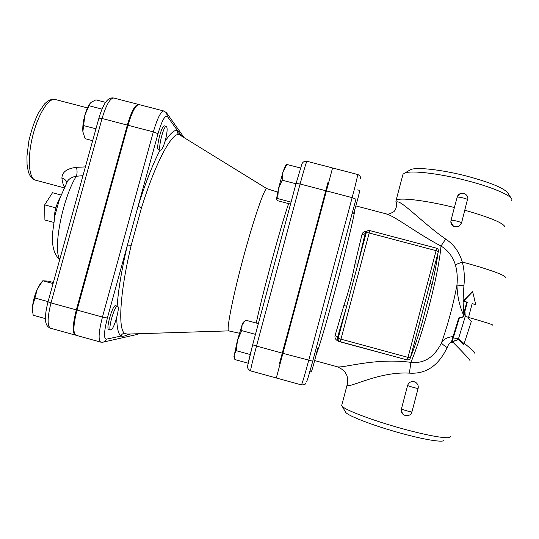 <?xml version="1.0" encoding="UTF-8"?>
<svg xmlns="http://www.w3.org/2000/svg" width="539" height="539" viewBox="0 0 539 539"><rect width="100%" height="100%" fill="white"/><g stroke="black" fill="none" stroke-linecap="round" stroke-linejoin="round"><path stroke-width="0.81" d="M53.651 222.371L44.905 220.02L44.663 204.881L52.492 192.726L61.022 195.003M55.867 207.879L44.663 204.881M360.456 178.928L360.281 176.792C360.301 175.943 357.148 173.888 357.626 174.481L332.57 167.959L276.305 377.987L301.409 384.907C304.205 384.954 305.674 384.361 305.822 383.141M355.868 205.905L386.389 213.922C395.168 216.307 416.337 233.016 440.996 246.06C447.896 250.197 452.686 256.429 455.367 264.743C457.166 271.043 457.692 277.834 456.951 285.111C457.288 295.958 459.45 305.869 463.446 314.837L463.816 313.402L463.041 301.139L463.924 285.529L456.951 285.111C453.232 304.825 448.064 324.107 441.454 342.959C434.198 357.344 424.018 363.805 410.913 362.349C374.268 357.438 341.585 368.858 336.996 366.675C342.022 368.851 344.953 371.149 345.775 373.581C347.453 375.494 347.924 379.234 347.177 384.812C347.965 389.387 378.075 371.256 409.377 373.129L410.913 362.349C423.391 332.994 438.78 273.327 440.996 246.06L445.659 239.073C421.943 222.674 397.708 196.223 396.3 202.907L396.61 204.348M409.377 373.129C425.931 374.248 438.517 365.738 447.141 347.594C448.812 343.343 450.847 341.645 453.232 342.501L454.39 340.857M453.232 342.501C464.995 354.406 470.594 360.53 470.035 360.874M474.792 353.24C475.836 353.146 472.332 349.845 464.288 343.35M463.789 344.684L459.181 339.469L452.12 341.551L459.322 318.104L463.466 316.865L467.286 302.19L463.567 301.146L472.663 291.7L475.728 304.616L472.157 303.578L468.33 318.226L471.308 321.473L463.789 344.684L458.837 339.563M447.141 347.594C444.008 345.546 442.115 343.997 441.454 342.959C443.415 339.321 447.282 337.192 453.063 336.572L458.75 318.03L462.934 316.804L463.446 314.837M347.399 383.916L341.854 404.843M463.924 285.529C464.813 277.43 464.281 269.601 462.321 262.042L460.73 257.433C457.389 249.496 452.369 243.379 445.659 239.073M511.174 198.197L508.041 193.353C504.841 188.468 491.292 182.775 467.38 176.273C442.411 169.738 416.714 166.888 410.758 169.576L409.431 170.344M451.224 219.548L454.404 207.508C424.631 200.07 397.728 197.106 396.05 200.508L396.057 201.889M454.404 207.508L457.099 197.261L457.544 196.135L459.652 193.986M402.768 175.188L403.024 174.205L404.742 173.046C411.089 170.183 439.386 173.417 467.05 180.659C491.447 186.918 510.554 195.03 511.895 199.315L511.787 200.899M505.016 227.148C503.999 223.261 490.625 217.621 464.894 210.244M345.25 411.634L345.667 412.355C348.248 415.953 373.399 425.662 399.918 432.952C423.384 439.494 442.586 442.667 443.84 440.451M450.308 436.449L450.2 437.014C449.021 439.366 427.892 435.788 401.899 428.552C372.53 420.487 344.805 409.923 342.11 406.17L341.686 405.463M403.017 414.228L401.366 411.223L401.447 408.858L407.599 385.473C408.73 382.427 410.934 381.181 414.208 381.727L416.31 382.838C417.974 384.368 418.574 386.22 418.109 388.397L417.84 388.444C416.324 388.363 407.754 385.87 407.599 385.473M401.366 411.223C402.161 416.768 410.839 417.267 411.958 411.816C412.476 412.591 401.656 409.539 401.447 408.858M457.099 197.261C457.564 196.492 466.228 198.392 467.448 199.531L461.573 222.903M453.535 210.769L451.015 220.343C451.365 219.535 462.449 222.304 461.552 222.978L459.08 226.212L454.828 226.818L453.548 226.306L450.833 221.974M338.431 340.392L337.454 337.609L346.624 306.475L343.956 305.256L335.17 335.224C334.389 337.946 335.615 340.028 338.849 341.483L405.281 359.412M338.357 340.345C337.333 339.105 337.03 338.189 337.454 337.589L346.577 306.63L338.155 338.303C337.886 339.961 338.539 341.086 340.109 341.686L340.951 339.159L338.155 338.31L335.17 335.224M438.389 251.477C438.638 249.84 437.985 248.735 436.408 248.156L369.666 230.551C368.009 230.281 366.891 230.928 366.304 232.484L369.181 232.983L369.68 230.544L436.408 248.156L436.098 250.662L438.355 251.518M410.347 357.93L408.003 357.377L406.972 359.87L340.116 341.692C338.546 341.093 337.892 339.961 338.155 338.31L366.311 232.477L357.93 263.982L365.119 233.623L366.446 232.093C365.368 232.733 364.923 233.252 365.112 233.643L366.304 232.484C366.904 230.921 368.029 230.274 369.68 230.544M430.021 283.191L418.729 326.082M419.187 324.438L410.368 357.936C409.781 359.513 408.65 360.16 406.972 359.87L340.122 341.692M367.106 231.17C364.169 231.265 362.444 232.424 361.939 234.66L354.931 264.016C352.27 277.895 348.612 291.639 343.956 305.256M437.553 254.644L437.809 253.667M410.657 356.845L411.163 355.868C414.484 347.183 417.833 337.252 421.215 326.075L432.13 284.592C434.636 273.401 436.516 263.436 437.783 254.711M361.939 234.66L365.112 233.643L357.93 263.982L354.931 264.016M429.974 283.44L432.13 284.592M421.215 326.075L418.803 325.893M463.372 300.802L472.11 291.72L472.663 291.7M475.728 304.616L472.124 303.713M463.816 313.402L466.754 302.177L463.372 301.227M452.12 341.551L451.594 341.403L453.063 336.579M463.567 301.146L463.041 301.139M459.322 318.104L458.75 318.03M463.466 316.865L462.934 316.804M467.286 302.19L466.754 302.177M453.238 337.94L458.507 338.714L457.187 340.028M464.914 311.266L465.272 316.413L458.507 338.714L464.153 343.7M468.559 317.336L465.272 316.413L464.328 313.53M464.443 300.23L464.47 301.402M321.675 208.6L321.096 208.452L285.953 339.604M328.17 182.175L279.674 363.394M139.116 104.6L139.062 104.586C135.707 104.835 132.021 111.728 127.992 125.264L77.016 310.06C73.297 324.822 72.927 333.217 75.911 335.258L100.638 342.09M239.444 333.223L228.752 330.899C226.077 331.384 232.363 298.586 243.028 258.821C253.667 219.05 264.703 187.201 266.852 188.657L277.659 192.12M181.508 135.693L177.331 130.33C174.225 129.859 170.122 133.564 165.022 141.434M228.691 330.885L127.123 334.086L124.576 333.304C117.879 328.965 119.901 292.205 131.199 245.36L141.467 207.966L138.119 206.167L127.447 245.009C121.807 268.981 118.371 289.362 117.145 306.139M141.467 207.966C155.515 162.488 171.719 132.634 179.029 134.507L266.872 188.663M160.514 150.219L158.567 149.707C155.461 149.68 161.612 124.563 164.415 125.89L166.369 126.402C167.649 127.79 167.292 132.486 165.291 140.497C163.479 146.743 161.882 149.983 160.514 150.219C157.435 150.199 163.593 125.082 166.369 126.402M116.734 317.498C116.869 327.786 118.277 333.978 120.958 336.073C123.02 336.525 125.344 336.033 127.932 334.584L128.525 334.045M77.016 310.06L102.457 317.047C98.698 331.829 98.111 340.176 100.685 342.103L102.713 342.231C104.492 341.955 105.671 340.951 106.237 339.22L120.958 336.073C121.585 334.382 122.791 333.459 124.576 333.304M128.1 334.059L127.932 334.584L130.795 333.971M179.029 134.507C177.574 133.483 177.008 132.095 177.331 130.33L167.38 116.485L166.497 112.745L163.789 111C160.811 111.351 157.334 118.31 153.345 131.887L102.457 317.047L107.382 318.057L127.447 245.009L131.199 245.36M138.759 104.546L138.415 104.418C135.053 104.66 131.354 111.553 127.325 125.088L76.349 309.878C72.63 324.64 72.266 333.035 75.258 335.076L75.568 335.123M66.809 182.384L67.577 181.05C69.497 178.422 72.415 176.826 76.322 176.246L82.972 175.687M85.398 166.915L76.491 167.319C66.93 168.471 62.066 172.062 61.904 178.086C64.592 178.887 66.203 180.349 66.735 182.492L67.557 181.077M76.491 167.319C77.313 170.836 77.252 173.814 76.322 176.246C62.612 198.143 52.66 249.348 59.802 259.34M110.67 329.969L108.716 329.43C105.624 329.356 112.489 305.148 115.44 305.694L117.536 306.246C120.642 306.462 113.5 331.189 110.67 329.969C107.611 329.902 114.477 305.687 117.394 306.233L117.536 306.246M321.163 208.465L321.877 205.804M322.389 205.938L321.743 205.77L328.069 182.148L328.716 182.317M280.172 363.529L279.519 363.353L285.886 339.604L286.539 339.765M291.06 202.118L277.72 198.601L276.433 199.342L278.38 189.027L283.009 171.86L285.475 165.399M290.528 204.106L278.178 200.852L276.433 199.342M295.992 183.792L282.14 180.161L278.38 189.027L277.72 198.601M300.526 168.013L286.923 164.462L283.009 171.86L282.14 180.161M285.576 165.298L286.923 164.462M352.061 213.747L353.294 214.003C354.029 213.276 360.321 189.937 359.648 190.408L357.667 189.89M233.987 356.522L237.47 340.237L242.099 324.889L243.332 322.349M258.37 323.622L245.494 320.119L242.099 324.889L241.728 330.609L237.47 340.237L236.304 350.721L234.047 354.756L234.869 359.547L248.129 363.192M255.479 334.362L241.728 330.609M250.143 354.521L236.304 350.721M309.197 371.499L311.178 372.045C311.535 372.894 318.178 347.756 317.484 348.207L316.285 347.877M95.955 128.814L83.619 125.58L82.878 131.799C82.454 127.319 83.107 121.807 84.845 115.272C86.139 110.697 87.628 107.099 89.319 104.472L90.235 103.225M105.597 102.363L95.929 99.85L91.051 102.383L89.73 103.973L84.845 115.272L83.619 125.58M102.006 109.121L89.117 105.759M32.697 312.29L32.549 306.267C33.209 300.479 34.819 294.698 37.366 288.917L40.499 283.366L42.17 281.486M48.092 301.618L34.947 298.006L32.549 306.267L32.556 311.091L33.209 315.268L45.458 318.643M53.085 283.588L42.776 280.772L37.366 288.917L34.947 298.006M53.388 282.49L48.564 281.169L42.776 280.772M92.668 140.692L85.149 138.712L82.885 131.819M54.082 219.878C54.331 211.894 56.352 204.389 60.146 197.355M357.626 174.481C357.734 175.701 355.908 183.415 352.149 197.638L308.719 360.382C304.596 375.649 302.157 383.829 301.409 384.907M326.418 190.894L352.149 197.638L355.949 199.174L312.728 361.197L282.908 353.314M505.104 277.572C507.684 276.083 488.94 269.15 462.321 262.042L455.367 264.743M316.022 355.282C323.946 335.049 353.281 224.783 354.925 209.145M306.388 381.895C306.88 381.902 308.995 375.003 312.728 361.197M453.548 226.306C451.338 224.884 450.489 222.897 451.015 220.343L450.995 220.424M408.003 357.377L340.951 339.159L369.181 232.983L436.098 250.662L408.003 357.377M338.849 341.483L338.984 341.072M468.539 317.424C485.437 322.228 493.488 324.815 492.7 325.172M282.227 353.126L256.51 346.085L300.102 183.994C303.949 169.852 306.226 162.279 306.947 161.282L331.916 167.784M275.645 377.805L250.628 370.913C250.507 369.592 252.468 361.319 256.51 346.085L252.67 344.785L247.724 365.557M325.745 190.718L300.102 183.994L296.093 183.428L252.67 344.785L296.073 183.476L301.752 164.543C302.46 162.131 304.191 161.046 306.947 161.282M288.628 203.607C281.708 222.775 261.988 295.446 256.241 323.043M127.992 125.264L153.345 131.887L158.015 133.706C161.902 120.696 165.022 114.955 167.38 116.485M160.07 150.105C152.82 164.072 145.503 182.755 138.119 206.167L158.015 133.706M106.237 339.22C103.623 338.566 104.007 331.512 107.382 318.057M138.597 333.729L136.697 334.571L103.656 342.016M76.349 309.878L51.003 302.918L102.066 118.492C106.129 104.99 110.037 98.165 113.776 98.017L113.837 98.037M127.325 125.088L102.066 118.492L98.927 118.081L48.018 301.867L51.003 302.918C47.311 317.653 47.169 326.102 50.565 328.251C47.654 327.133 46.017 324.795 45.653 321.244C45.256 319.142 45.067 313.267 48.018 301.867L48.032 301.827M87.466 107.894L55.207 99.486C53.193 98.832 50.599 99.459 47.432 101.352L44.474 103.993L38.336 113.022C34.557 120.83 31.39 130.162 28.85 141.016L26.95 156.148L27.051 164.348C27.759 169.468 28.601 172.965 29.578 174.845C31.491 177.998 33.492 179.783 35.581 180.194C28.877 178.827 27.139 158.843 32.522 136.771C37.818 114.679 48.598 97.519 55.207 99.486L55.315 99.513M61.904 178.086C62.342 182.155 63.211 185.072 64.512 186.838M98.913 118.142L98.927 118.081C101.453 109.646 104.074 103.892 106.81 100.82C108.75 98.509 111.074 97.572 113.776 98.017L138.415 104.418M396.05 200.508L403.024 174.205M410.758 169.576L404.742 173.046M345.667 412.355L342.11 406.17M386.389 213.922C387.339 214.63 389.63 213.996 393.268 212.016C395.485 211.133 397.351 205.292 396.3 202.913M411.958 411.816L418.102 388.437M467.643 199.787C469.408 193.952 460.212 190.644 457.544 196.135M396.3 202.866L395.828 201.034M438.382 251.504L429.61 284.828M336.969 366.675L314.661 360.571M250.628 370.913C245.885 368.11 248.001 366.075 248.378 361.972L252.67 344.785M139.062 104.586L163.789 111M167.043 113.513L183.745 137.088M137.62 334.342L138.759 333.722M59.654 259.865C54.85 254.758 51.993 248.823 52.384 234.33L54.985 215.371L59.634 198.803L67.564 181.064M35.581 180.194L64.06 187.788M75.204 335.063L50.565 328.251M285.185 165.695L286.061 164.806M243.028 322.645L244.005 321.675M233.892 356.144L234.047 356.744M89.319 104.472L89.73 103.973M32.428 310.336L32.556 311.091M40.499 283.366L41.685 282.086"/></g></svg>

